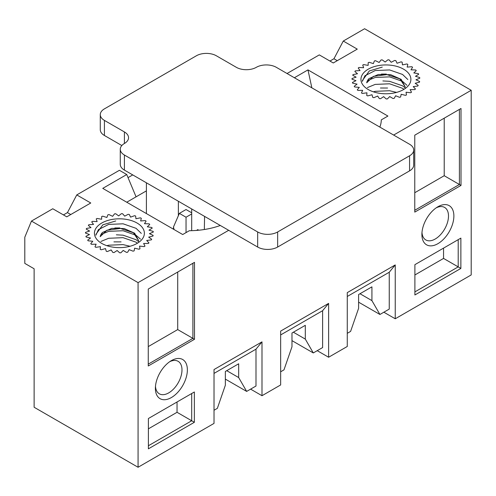 <?xml version="1.0" encoding="UTF-8"?>
<svg xmlns="http://www.w3.org/2000/svg" width="496" height="496" viewBox="0 0 496 496"><rect width="100%" height="100%" fill="white"/><g stroke="black" fill="none" stroke-linecap="round" stroke-linejoin="round"><path stroke-width="0.74" d="M413.819 72.918A30.151 17.41 180 0 1 413.831 72.931L416.262 70.606A33.92 19.586 0 0 0 415.698 69.986L410.998 69.818L412.585 67.258A33.92 19.586 0 0 0 411.816 66.712L407.154 67.103L407.824 64.406A33.92 19.586 0 0 0 406.881 63.965L402.442 64.883L402.157 62.167A33.92 19.586 0 0 0 401.084 61.845L397.06 63.259L395.833 60.63A33.92 19.586 0 0 0 394.661 60.438L391.214 62.291L389.1 59.861A33.92 19.586 0 0 0 387.884 59.811L385.156 62.025L382.236 59.892A33.92 19.586 0 0 0 381.027 59.979L379.13 62.471L375.522 60.717A33.92 19.586 0 0 0 374.375 60.946L373.376 63.606L369.235 62.31A33.92 19.586 0 0 0 368.187 62.663L368.144 65.385L363.63 64.598A33.92 19.586 0 0 0 362.731 65.069L363.63 67.735L358.943 67.487A33.92 19.586 0 0 0 358.224 68.051L360.034 70.562L355.353 70.866A33.92 19.586 0 0 0 354.845 71.505L357.498 73.755L353.016 74.592A33.92 19.586 0 0 0 352.743 75.274L356.122 77.171L352.03 78.517A33.92 19.586 0 0 0 351.999 79.217L355.973 80.674L352.427 82.472A33.92 19.586 0 0 0 352.644 83.161L357.046 84.134L354.194 86.298A33.92 19.586 0 0 0 354.646 86.949L359.296 87.389L357.263 89.844A33.92 19.586 0 0 0 357.932 90.427L362.638 90.322L361.503 92.957A33.92 19.586 0 0 0 362.365 93.453L366.941 92.802L366.749 95.517A33.92 19.586 0 0 0 367.759 95.902L372.012 94.73L372.775 97.414A33.92 19.586 0 0 0 373.903 97.675L377.654 96.032L379.335 98.574A33.92 19.586 0 0 0 380.531 98.698L383.637 96.652L386.167 98.946A33.92 19.586 0 0 0 387.382 98.927L389.713 96.559L392.993 98.512A33.92 19.586 0 0 0 394.177 98.357L395.634 95.771L399.528 97.303A33.92 19.586 0 0 0 400.632 97.005L401.152 94.302L405.499 95.35A33.92 19.586 0 0 0 406.478 94.934L406.05 92.225L410.676 92.746A33.92 19.586 0 0 0 411.488 92.225L410.124 89.621L414.836 89.596A33.92 19.586 0 0 0 415.456 88.995L413.211 86.602L417.812 86.025A33.92 19.586 0 0 0 418.209 85.362L415.177 83.278L419.486 82.181A33.92 19.586 0 0 0 419.641 81.487L415.939 79.8L419.783 78.225A33.92 19.586 0 0 0 419.69 77.525L415.481 76.303L418.692 74.313A33.92 19.586 0 0 0 418.357 73.637L413.807 72.931M406.435 92.268A30.151 17.41 180 0 1 406.088 92.454M401.549 94.401A30.151 17.41 180 0 1 401.103 94.55M396.013 95.92A30.151 17.41 180 0 1 395.492 96.019M390.042 96.757A30.151 17.41 180 0 1 389.478 96.801M383.892 96.881A30.151 17.41 180 0 1 383.321 96.856M377.822 96.286A30.151 17.41 180 0 1 377.282 96.193M372.081 94.984A30.151 17.41 180 0 1 371.616 94.841M366.922 93.031A30.151 17.41 180 0 1 366.55 92.857M147.312 226.784A30.151 17.41 180 0 1 147.324 226.796L149.755 224.471A33.92 19.586 0 0 0 149.191 223.851L144.485 223.684L146.078 221.123A33.92 19.586 0 0 0 145.309 220.584L140.647 220.968L141.317 218.271A33.92 19.586 0 0 0 140.374 217.831L135.935 218.748L135.65 216.033A33.92 19.586 0 0 0 134.577 215.71L130.553 217.124L129.326 214.501A33.92 19.586 0 0 0 128.154 214.303L124.707 216.157L122.593 213.733A33.92 19.586 0 0 0 121.377 213.677L118.649 215.89L115.729 213.757A33.92 19.586 0 0 0 114.52 213.85L112.623 216.337L109.015 214.588A33.92 19.586 0 0 0 107.868 214.811L106.869 217.471L102.728 216.175A33.92 19.586 0 0 0 101.68 216.529L101.637 219.251L97.123 218.463A33.92 19.586 0 0 0 96.224 218.934L97.123 221.6L92.436 221.352A33.92 19.586 0 0 0 91.717 221.923L93.527 224.434L88.846 224.731A33.92 19.586 0 0 0 88.338 225.37L90.991 227.621L86.509 228.458A33.92 19.586 0 0 0 86.236 229.146L89.615 231.037L85.523 232.382A33.92 19.586 0 0 0 85.492 233.083L89.466 234.546L85.92 236.338A33.92 19.586 0 0 0 86.137 237.026L90.532 237.999L87.687 240.163A33.92 19.586 0 0 0 88.139 240.814L92.789 241.254L90.756 243.71A33.92 19.586 0 0 0 91.425 244.299L96.131 244.187L94.996 246.828A33.92 19.586 0 0 0 95.858 247.324L100.428 246.667L100.242 249.383A33.92 19.586 0 0 0 101.252 249.767L105.505 248.595L106.268 251.28A33.92 19.586 0 0 0 107.396 251.54L111.147 249.897L112.828 252.439A33.92 19.586 0 0 0 114.024 252.563L117.13 250.517L119.66 252.811A33.92 19.586 0 0 0 120.875 252.793L123.206 250.43L126.486 252.383A33.92 19.586 0 0 0 127.67 252.222L129.121 249.637L133.021 251.168A33.92 19.586 0 0 0 134.125 250.871L134.645 248.174L138.992 249.215A33.92 19.586 0 0 0 139.971 248.8L139.543 246.097L144.169 246.617A33.92 19.586 0 0 0 144.981 246.097L143.617 243.493L148.329 243.462A33.92 19.586 0 0 0 148.949 242.86L146.698 240.467L151.305 239.89A33.92 19.586 0 0 0 151.702 239.227L148.664 237.15L152.979 236.046A33.92 19.586 0 0 0 153.128 235.352L149.432 233.666L153.276 232.091A33.92 19.586 0 0 0 153.183 231.39L148.974 230.169L152.185 228.179A33.92 19.586 0 0 0 151.85 227.503L147.3 226.796M139.928 246.14A30.151 17.41 180 0 1 139.581 246.32M135.042 248.267A30.151 17.41 180 0 1 134.596 248.422M129.506 249.786A30.151 17.41 180 0 1 128.979 249.891M123.535 250.623A30.151 17.41 180 0 1 122.971 250.666M117.385 250.753A30.151 17.41 180 0 1 116.814 250.722M111.315 250.151A30.151 17.41 180 0 1 110.775 250.058M105.574 248.849A30.151 17.41 180 0 1 105.109 248.707M100.415 246.903A30.151 17.41 180 0 1 100.043 246.723M393.644 135.061L471.2 90.284L364.597 28.737L343.275 41.05L357.269 49.129L333.281 62.973L319.294 54.895L287.041 73.513M294.37 77.748L307.966 69.899L387.915 116.058L381.3 119.877A59.303 34.236 0 0 1 380.947 123.268A59.303 34.236 0 0 1 379.843 127.088M471.2 90.284L471.2 274.927L395.244 318.779L395.244 264.926L347.274 292.621L347.274 346.475L328.619 357.244L328.619 303.391L280.649 331.086L280.649 384.946L261.993 395.715L261.993 341.862L214.018 369.557L214.018 423.41L138.068 467.263L138.068 282.621L31.465 221.073L52.781 208.76L66.774 216.839L90.762 202.994L76.768 194.916L119.412 170.295L126.74 174.53L102.753 188.375L182.708 234.534L189.323 230.714A59.303 34.236 0 0 0 220.298 225.469M138.068 282.621L228.681 230.305M343.275 41.05L333.951 58.745L329.952 61.051M31.465 221.073L24.8 237.231L24.8 263.388L34.125 268.77L34.125 407.253L138.068 467.263M383.854 312.207L395.244 318.779M317.229 350.672L328.619 357.244M250.604 389.137L261.993 395.715M76.768 194.916L67.444 212.61L63.445 214.917M126.74 174.53L136.065 196.838L126.74 202.225M226.74 370.673L238.675 377.561L238.675 363.785L225.345 371.479L225.345 385.256L217.353 408.338L214.018 410.26M293.365 332.208L305.3 339.097L305.3 325.32L291.977 333.014L291.977 346.791L283.979 369.867L280.649 371.789M307.966 69.899L311.848 87.835M359.997 293.737L371.926 300.626L371.926 286.849L358.602 294.543L358.602 308.32L350.604 331.402L347.274 333.324M437.887 243.691A22.611 13.057 -60 0 1 421.898 234.081A22.611 13.057 -60 0 1 437.559 206.956A22.611 13.057 -60 0 1 437.887 206.764A22.611 13.057 -60 0 1 453.877 215.996A22.611 13.057 -60 0 1 437.887 243.691M414.898 264.659L460.871 238.117L460.871 268.429L414.898 294.971L414.898 264.659M461.007 185.417L414.768 212.108L414.768 135.179L461.007 108.481L461.007 185.417L459.408 184.493L459.408 109.405L461.007 108.481M171.38 397.556A22.611 13.057 -60 0 1 155.391 387.946A22.611 13.057 -60 0 1 171.052 360.821A22.611 13.057 -60 0 1 171.38 360.629A22.611 13.057 -60 0 1 187.37 369.861A22.611 13.057 -60 0 1 171.38 397.556M148.391 418.525L194.364 391.983L194.364 422.294L148.391 448.837L148.391 418.525M194.5 339.283L148.261 365.98L148.261 289.044L194.5 262.347L194.5 339.283L192.901 338.359L192.901 263.271L194.5 262.347M128.036 177.624L132.736 174.914M146.394 190.873L136.065 196.838M358.602 302.169L379.924 314.476L389.248 309.089L389.248 272.236L395.244 264.926M389.248 272.236L347.274 296.472M379.924 314.476L371.926 300.626M291.977 340.634L313.292 352.941L322.623 347.56L322.623 310.701L328.619 303.391M322.623 310.701L280.649 334.936M313.292 352.941L305.3 339.097M225.345 379.099L246.667 391.412L255.998 386.024L255.998 349.165L261.993 341.862M255.998 349.165L214.018 373.401M246.667 391.412L238.675 377.561M148.391 428.835L177.041 412.294L177.041 401.983M148.391 445.755L191.698 420.757L191.698 393.52L194.364 391.983M177.041 412.294L194.364 422.294M148.261 346.592L177.711 329.586L177.711 272.044M148.261 364.132L192.901 338.359L177.711 329.586M155.477 386.322A18.767 10.838 120 0 0 159.197 393.731A18.767 10.838 120 0 0 178.101 382.974A18.767 10.838 120 0 0 177.965 361.224A18.767 10.838 120 0 0 169.688 361.708M70.773 214.532L67.444 212.61M414.898 274.964L443.548 258.428L443.548 248.118M443.548 258.428L458.205 266.885L458.205 239.655L460.871 238.117M414.898 291.89L458.205 266.885L460.871 268.429M414.768 192.721L444.218 175.72L444.218 118.172M414.768 210.267L459.408 184.493L444.218 175.72M421.984 232.457A18.767 10.838 120 0 0 425.704 239.866A18.767 10.838 120 0 0 444.608 229.109A18.767 10.838 120 0 0 444.472 207.359A18.767 10.838 120 0 0 436.195 207.843M337.28 60.667L333.951 58.745M138.7 240.777L134.658 233.213L124.18 228.557L111.774 228.358L102.48 232.475A19.313 11.154 0 0 0 100.204 236.654L106.913 230.212L120.441 228.47L133.387 232.76L138.725 240.777M101.754 223.033A24.967 14.415 0 0 0 101.754 243.418A24.967 14.415 0 0 0 137.07 243.418A24.967 14.415 0 0 0 137.063 223.033A24.967 14.415 0 0 0 101.754 223.033M95.926 234.354L102.827 224.818L115.742 220.968M114.88 227.943L119.846 227.937M116.362 234.806L123.064 235.185L136.028 239.704L138.638 241.682M113.925 241.874L121.08 241.893M95.858 235.234L98.425 229.629L108.711 224.403L123.089 223.808L136.053 228.321L141.304 233.387M100.998 234.472L108.698 231.334L123.076 230.739L136.04 235.253L140.455 239.14M100.911 241.453L108.686 238.266L123.058 237.671L136.028 242.184L137.231 243.015M106.869 245.694L108.674 245.204L123.045 244.602L130.057 246.27M413.707 150.021L413.707 165.106A14.136 8.159 180 0 1 409.572 170.872L277.648 247.039A14.136 8.159 180 0 1 257.66 247.039L124.409 170.103A14.136 8.159 180 0 1 120.268 164.331L120.268 149.253A14.136 8.159 180 0 1 124.409 143.487A14.136 8.159 180 0 0 128.545 137.714A14.136 8.159 180 0 0 124.409 131.942L104.42 120.404A14.136 8.159 180 0 1 100.279 114.632A14.136 8.159 180 0 1 104.42 108.866L196.366 55.781A14.136 8.159 180 0 1 216.355 55.781L236.338 67.32A14.136 8.159 180 0 0 256.327 67.32A14.136 8.159 180 0 1 276.315 67.32L409.572 144.255A14.136 8.159 180 0 1 413.707 150.021A14.136 8.159 180 0 1 409.572 155.794L277.648 231.961A14.136 8.159 180 0 1 257.66 231.961L124.409 155.025A14.136 8.159 180 0 1 120.268 149.253M121.824 145.533L104.42 135.482A14.136 8.159 180 0 1 100.279 129.716L100.279 114.632M204.569 216.386L204.34 229.512M191.698 230.671L191.698 208.952M178.374 215.686L178.374 201.264M146.394 182.795L146.394 213.571M405.207 86.912L401.165 79.348L390.687 74.691L378.287 74.493L368.987 78.61A19.313 11.154 0 0 0 366.711 82.789L373.42 76.347L386.948 74.605L399.9 78.895L405.232 86.912M368.261 69.167A24.967 14.415 0 0 0 368.261 89.553A24.967 14.415 0 0 0 403.577 89.553A24.967 14.415 0 0 0 403.577 69.167A24.967 14.415 0 0 0 368.261 69.167M362.433 80.488L369.334 70.947L382.249 67.103M381.387 74.078L386.353 74.071M382.869 80.941L389.571 81.319L402.535 85.833L405.145 87.817M380.432 88.009L387.587 88.028M362.365 81.363L364.932 75.764L375.218 70.537L389.596 69.936L402.56 74.456L407.811 79.521M367.505 80.606L375.205 77.469L389.583 76.868L402.547 81.387L406.962 85.275M367.418 87.587L375.193 84.401L389.571 83.799L402.535 88.319L403.738 89.15M373.376 91.828L375.181 91.332L389.552 90.731L396.564 92.399M191.698 212.803L186.037 209.535L179.372 213.379L186.037 217.223L191.698 213.956M198.028 229.536L196.497 230.423M179.372 213.379L173.495 226.963L174.028 229.524M186.037 232.612L186.037 217.223M277.648 231.961L277.648 247.039M409.572 155.794L409.572 170.872M124.409 155.025L124.409 170.103M257.66 231.961L257.66 247.039M104.42 120.404L104.42 135.482M124.409 131.942L124.409 143.487M173.495 229.214L173.495 226.963"/></g></svg>
